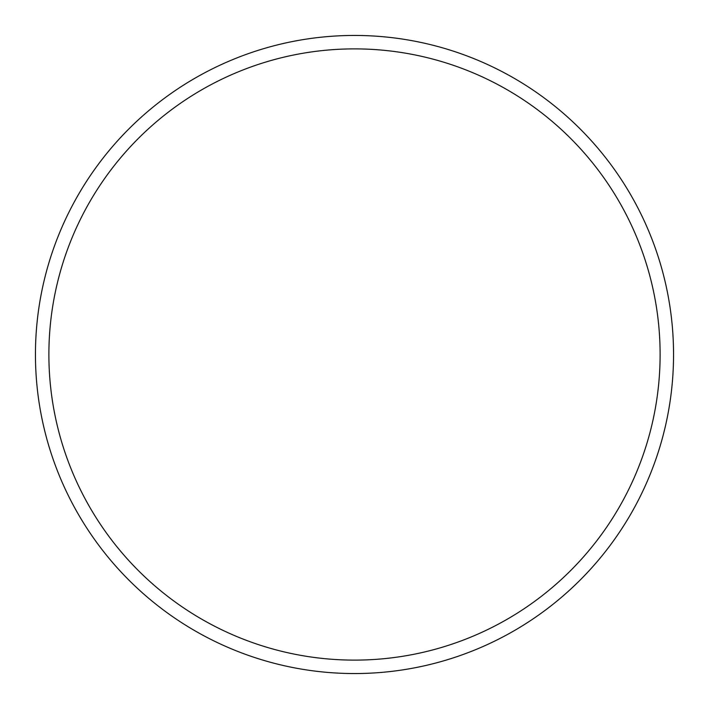 <?xml version="1.0" encoding="UTF-8"?>
<svg xmlns="http://www.w3.org/2000/svg" width="709" height="709" viewBox="0 0 709 709"><rect width="100%" height="100%" fill="white"/><g stroke="black" fill="none" stroke-linecap="round" stroke-linejoin="round"><path stroke-width="1.06" d="M35.45 354.5A319.05 319.05 0 0 1 354.5 35.45A319.05 319.05 0 0 1 673.55 354.5A319.05 319.05 0 0 1 354.5 673.55A319.05 319.05 0 0 1 35.45 354.5M48.886 354.5A305.614 305.614 0 0 1 507.307 89.83A305.614 305.614 0 0 1 507.307 619.17A305.614 305.614 0 0 1 48.886 354.5"/></g></svg>
